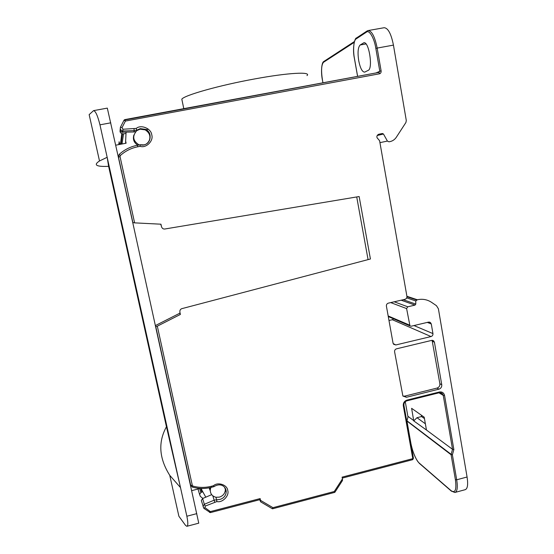 <?xml version="1.0" encoding="UTF-8"?>
<svg xmlns="http://www.w3.org/2000/svg" width="554" height="554" viewBox="0 0 554 554"><rect width="100%" height="100%" fill="white"/><g stroke="black" fill="none" stroke-linecap="round" stroke-linejoin="round"><path stroke-width="0.83" d="M410.812 442.861L406.906 421.005L451.094 454.737L451.115 454.301L452.389 454.792L451.094 454.737L455.402 479.716C456.704 489.729 455.277 493.392 451.122 490.692L451.572 491.294M410.839 443.027C411.996 450.444 416.435 461.087 419.274 463.102L419.399 463.407C415.632 459.28 412.765 452.473 410.805 442.985L406.927 420.832M364.927 72.013L364.587 72.131C362.178 71.937 360.218 68.121 358.715 60.684C357.503 52.498 357.988 47.263 360.169 44.978L363.833 42.797C368.936 40.954 373.257 68.724 368.168 70.386L364.927 72.013M306.992 75.6C311.632 71.549 288.641 72.664 255.02 78.869C219.523 85.268 184.274 95.267 181.816 99.166L182.155 100.773M148.922 141.485C151 136.616 149.746 132.745 145.162 129.865L140.079 129.186L136.769 130.647C132.053 136.187 132.849 140.945 139.151 144.919M367.046 30.976L368.036 30.581C371.789 30.754 374.829 36.585 377.163 48.073L375.847 48.433L379.781 71.113L378.86 72.415L124.788 119.622L125.398 121.077L124.082 120.107L378.818 72.422L379.58 73.772C380.743 73.357 381.249 72.359 381.097 70.773L377.163 48.073L393.444 45.123L406.304 120.55L405.909 122.51L396.345 137.226C394.815 139.504 392.765 140.951 390.196 141.568L388.95 141.817L387.405 141.076L383.472 134.013L377.149 135.522M210.873 487.451L210.271 489.771C210.215 493.732 212.12 496.232 215.97 497.263L219.349 497.139C222.957 495.969 224.959 493.559 225.36 489.909L225.222 488.157M215.97 497.263L216.905 501.557C222.41 503.067 229.591 495.671 227.736 490.415C227.278 484.792 217.812 481.661 213.484 485.726L211.309 486.28C205.125 487.832 199.018 487.776 192.986 486.114L192.314 485.408L157.315 326.168L180.389 314.443L179.905 312.2C179.683 310.427 180.306 309.25 181.767 308.675L370.425 258.995L359.144 196.538L164.656 229.031C163.063 229.107 161.997 228.269 161.449 226.51L160.951 224.197L134.608 222.867L120.031 156.553L120.35 155.522C125.356 151.007 131.187 148.091 137.828 146.775L140.162 146.325C146.131 148.465 153.818 140.827 151.754 134.823C151.2 128.528 140.924 124.241 136.291 128.41L122.96 129.241L122.018 127.683L125.398 121.077L379.58 73.772M377.98 134.594L382.433 133.514L378.673 134.269C376.367 135.806 376.284 137.461 378.396 139.241L379.615 140.806L406.92 296.328C407.031 297.837 406.387 298.835 404.981 299.312L388.354 303.142C386.934 303.627 386.283 304.624 386.408 306.14L393.035 343.106L393.61 344.276L395.833 344.955L431.033 336.555L392.343 319.713L393.61 318.869M209.516 512.415L210.375 511.598L205.015 507.686L203.796 508.26L201.344 500.463L202.619 498.531L211.67 494.667M201.344 500.463L201.836 502.166M202.84 498.399L200.347 496.398L199.599 494.459L200.853 492.568L202.355 491.897M209.834 489.971L210.264 489.861M201.76 492.049L200.68 488.441M191.746 490.629L200.313 488.427M201.469 488.469L201.808 490.034L205.659 496.91M210.243 490.622L209.093 487.832M210.375 511.598L210.354 512.623L260.255 499.563L260.145 498.579L210.375 511.598M412.536 459.598L412.799 458.657L342.095 477.146L342.434 478.912L334.27 491.502L272.963 507.679L260.519 500.359L260.733 501.903L259.653 499.722M272.513 508.794L334.831 492.34L342.511 480.463L342.434 478.912M260.519 500.359L260.145 498.579M272.367 508.704L272.963 507.679M441.76 384.774L434.433 342.227L433.664 340.855L431.691 340.391L396.526 348.819C395.12 349.304 394.476 350.294 394.593 351.79L402.89 396.034L406.421 397.273L438.906 389.171C440.97 388.437 441.919 386.969 441.76 384.774L439.869 383.7L432.099 340.329M382.433 133.514L383.472 134.013M403.257 299.707L415.791 304.091L415.777 300.961L417.342 299.756C422.453 298.668 427.155 299.506 431.455 302.269L436.448 305.676L438.394 308.779L467.077 477.008L456.697 479.792L452.389 454.792L453.864 449.592L444.543 395.376C443.796 392.758 442.085 391.63 439.398 391.997L406.927 400.113C404.309 401.075 403.097 402.945 403.298 405.722L412.799 458.657L413.381 458.116M415.791 304.091L415.001 305.109L401.131 300.199M413.956 325.551L432.944 333.598L431.289 323.972L430.43 322.518L428.54 322.109L411.186 326.209L409.96 325.904L406.608 308.578L407.772 306.791L415.001 305.109M432.944 333.598C433.055 335.087 432.418 336.07 431.033 336.555M334.831 492.34L334.27 491.502M187.044 526.252L198.754 523.17L132.738 222.556L134.608 222.867M438.906 389.171L437.037 388.077C439.087 387.343 440.035 385.882 439.869 383.7M437.037 388.077L404.725 396.124L406.421 397.273M402.931 396.096L404.725 396.124M368.168 30.553L384.06 27.735C388.008 27.873 391.131 33.669 393.444 45.123M379.255 72.235L378.894 72.408L379.255 72.235M136.769 130.647L136.291 128.41M122.96 129.241L122.808 131.021L134.262 130.612L136.949 130.107L140.294 128.632L145.411 129.324C152.516 132.344 151.311 143.818 143.791 144.878L140.114 144.739L140.162 146.325M356.721 196.947L368.071 259.618M179.995 313.1L155.411 325.572M180.057 313.702L179.905 312.2M180.389 314.443L180.078 313.91M157.315 326.168L155.778 326.701L155.445 325.731M213.941 486.564L213.484 485.726M421.296 415.147L421.546 416.546L416.968 417.709L413.741 420.895L411.615 408.319L424.205 417.19L426.462 430.022L452.535 449.322L453.864 449.592M455.243 492.374L465.055 489.729C467.562 488.96 468.234 484.722 467.077 477.008M421.546 416.546L424.454 418.602M392.343 319.713L388.984 320.503M405.258 401.692L407.973 416.871M125.668 143.292L125.64 141.09L126.104 143.216L115.71 145.19M406.968 420.694L408.153 416.463L413.81 420.652M126.056 132.607L125.64 141.09M137.766 145.183C133.936 142.703 132.641 139.31 133.888 135.003M166.449 426.753L180.5 487.589L169.746 475.325C159.053 458.324 157.959 442.134 166.449 426.753L108.612 166.345C96.223 166.844 93.19 165.05 99.505 160.965L107.171 157.294L108.612 166.345M129.594 259.182L128.327 253.448M128.341 254.404L122.94 230.069M122.926 230.007L129.601 259.237M122.005 143.992L123.542 133.881L121.797 133.618C120.273 132.863 119.733 131.686 120.176 130.086M119.082 141.741L119.872 144.4M408.042 416.857L408.09 416.469M426.462 430.022L413.741 420.895M120.031 156.553L118.362 157.26L132.738 222.556M118.362 157.26L107.317 108.12L93.598 110.627M169.746 475.325L178.887 516.245L185.576 525.441L186.864 526.3C188.131 525.891 188.131 522.533 186.857 516.231L99.962 124.83C97.677 115.682 95.537 110.952 93.55 110.641L89.152 114.636L99.505 160.965M118.272 156.83L118.355 156.47M120.301 128.646C119.879 130.273 120.433 131.457 121.97 132.219L133.846 131.97L134.262 130.612L133.943 128.853M135.702 131.623L133.846 131.97M148.424 129.193L145.072 129.823M125.806 133.452L123.542 133.881M356.811 37.755L356.18 38.891C353.681 39.923 352.829 50.331 354.463 58.53L354.47 58.592M119.082 144.546L118.937 142.849M375.847 48.433C374.31 38.15 369.199 29.452 366.443 32.132L356.18 38.891M451.081 454.522L452.389 454.792M224.668 487.381L226.191 492.084C225.79 495.761 223.774 498.185 220.139 499.369L214.246 500.144L204.322 504.279L205.229 506.086L216.905 501.557M199.675 488.593L200.853 492.568M202.619 498.531L204.322 504.279L203.02 506.252L203.886 508.371L210.354 512.623M214.737 502.125L212.812 495.823M205.015 507.686L205.229 506.086M191.04 486.121L190.112 483.22M201.808 490.034L201.337 488.469M434.433 342.227L432.577 341.396M387.405 141.076L379.94 142.641M388.95 141.817L389.988 141.609M375.937 72.955L381.097 70.773M122.621 132.371L122.808 131.021L122.136 130.862C120.537 130.065 119.983 128.826 120.46 127.143L122.018 127.683M120.46 127.185L124.082 120.107L120.481 127.129C119.989 128.777 120.543 130.024 122.136 130.862L121.97 132.219M145.162 129.865L145.411 129.324C154.393 133.126 149.386 147.655 140.12 144.739L137.434 145.252L137.828 146.775M140.114 144.739L137.434 145.252C130.502 146.616 124.428 149.656 119.2 154.372L120.35 155.522M119.207 154.372L118.411 156.934L132.898 222.743L118.397 156.941L119.2 154.372C124.428 149.656 130.502 146.616 137.434 145.252M161.449 226.51L160.764 224.19M155.757 326.68L190.666 485.276L192.314 485.408M192.342 487.035L192.986 486.114M211.448 487.208L211.309 486.28M403.894 405.244L403.298 405.722M406.754 400.826L406.927 400.113M439.184 392.717L439.398 391.997M439.37 392.675L442.397 393.645L443.242 395.376L444.543 395.376M438.969 392.821L443.242 395.376L452.535 449.322L451.115 454.301L406.941 420.798L408.153 416.463M419.683 463.656L451.254 491.024L454.841 492.485C457.265 491.744 457.881 487.513 456.697 479.792L455.402 479.716M406.906 296.279L417.342 299.756M406.955 296.715L416.566 299.936M406.712 297.879L415.777 300.961M407.772 306.791L394.213 301.791M406.608 308.578L390.715 302.602M388.167 315.946L409.517 325.087M431.289 323.972L427.314 322.4M393.174 343.57L395.833 344.955M128.133 253.462L123.175 230.859M122.434 133.77L121.035 144.178M425.368 423.782L416.968 417.709M419.274 463.102L451.122 490.692M99.962 124.83L110.786 122.822M196.808 513.627L186.857 516.231M354.463 58.53L357.621 76.355M118.833 143.562L118.875 144.587M357.586 76.362L354.428 58.558C352.15 48.246 354.809 37.755 356.423 38.018L366.7 31.225L366.443 32.132M354.207 42.367L323.474 62.311L324.007 61.349M322.525 80.462L322.934 82.802L322.525 80.462C321.029 70.919 321.348 64.866 323.474 62.311M354.428 41.522L323.688 61.563C321.687 62.429 320.662 71.868 322.504 80.475L322.532 80.496M364.407 42.803L363.362 42.99M360.169 44.978L365.986 43.932M183.789 108.66L181.816 99.166M213.969 486.654C221.205 482.063 226.475 487.271 226.191 492.084L225.36 489.909M199.599 494.459L198.02 489.016M209.599 487.728L210.271 489.771M342.275 478.095L412.695 459.668M260.733 501.903L272.464 508.801M413.436 458.276L412.723 459.661M411.788 449.086L412.218 448.975M432.522 340.343L433.664 340.855M155.778 326.701L190.694 485.339L192.418 487.125C198.692 488.857 205.049 488.919 211.489 487.298L213.962 486.661M413.416 458.158L403.942 405.376M440.852 392.724L442.397 393.645L439.28 392.738L406.844 400.854C404.752 401.636 403.776 403.111 403.928 405.279M409.96 325.904L388.278 316.569M430.43 322.518L429.267 322.061M123.12 230.866L122.981 230.201M121.797 133.618L120.467 144.282M124.788 119.622L124.096 120.1"/></g></svg>
